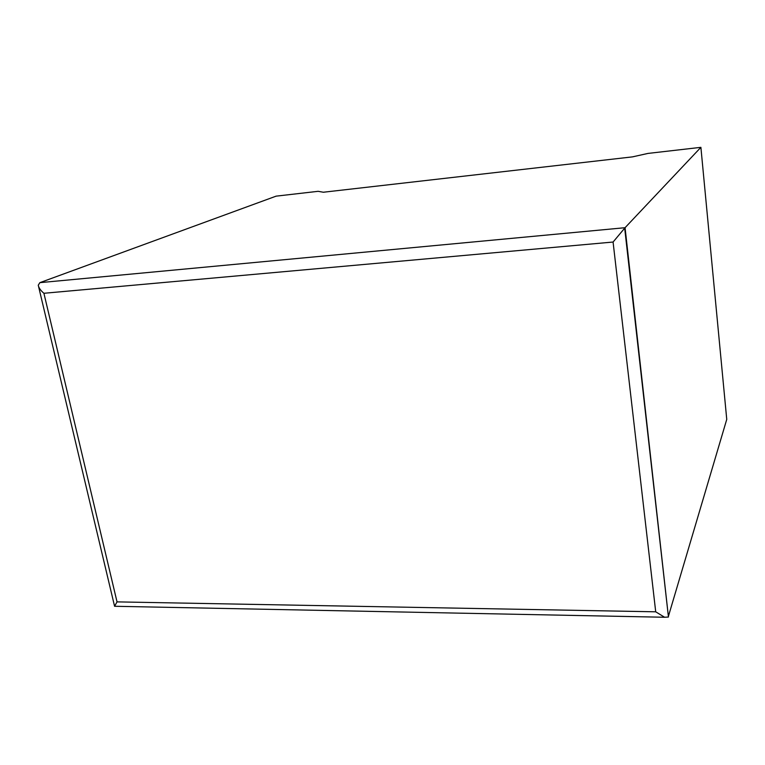 <?xml version="1.0" encoding="UTF-8"?>
<svg xmlns="http://www.w3.org/2000/svg" width="765" height="765" viewBox="0 0 765 765"><rect width="100%" height="100%" fill="white"/><g stroke="black" fill="none" stroke-linecap="round" stroke-linejoin="round"><path stroke-width="1.15" d="M647.974 153.421L700.893 147.339L625.062 227.702L668.447 617.039L664.584 617.25L655.71 611.809L613.081 242.036L625.062 227.702L39.857 282.658L276.117 196.146L318.135 191.317L323.327 192.235L632.473 156.873L647.974 153.421M668.381 616.418L726.75 419.392L700.893 147.339M114.587 606.272L117.026 601.883L655.71 611.809M613.081 242.036L43.911 293.282C40.602 290.461 38.719 287.774 38.26 285.221L39.857 282.658M43.911 293.282L117.026 601.883M668.447 617.039L624.68 228.123M664.584 617.25L114.568 606.272M114.568 606.215L38.594 286.617"/></g></svg>
